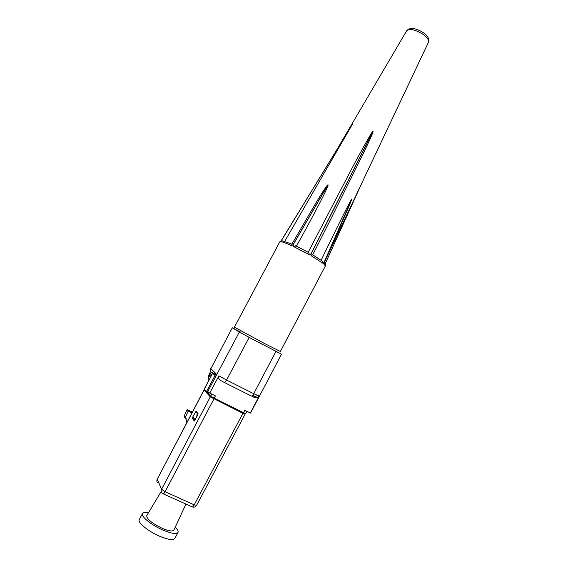 <?xml version="1.0" encoding="UTF-8"?>
<svg xmlns="http://www.w3.org/2000/svg" width="568" height="568" viewBox="0 0 568 568"><rect width="100%" height="100%" fill="white"/><g stroke="black" fill="none" stroke-linecap="round" stroke-linejoin="round"><path stroke-width="0.85" d="M211.431 372.288L207.987 377.145L210.579 371.266M235.521 329.362L232.298 327.793L210.827 368.76L232.298 327.793M281.117 353.992L249.146 337.456L232.525 327.956M218.907 375.831L226.568 380.063C225.553 381.866 224.779 382.662 224.261 382.441L221.229 380.83C218.999 379.815 218.226 378.146 218.907 375.831L209.755 393.077L207.746 391.558L206.958 390.699L216.025 373.623L210.827 368.76C210.061 370.613 210.487 372.054 212.112 373.091L215.62 374.383M252.618 395.335L254.641 396.634L257.652 395.548M246.853 411.424L245.759 413.497L243.565 412.68L244.772 410.387L250.559 413.042L281.494 354.247M250.275 413.113L259.228 396.095C257.794 397.969 255.998 398.324 253.832 397.174L251.645 396.074M209.755 393.077L215.414 395.875L214.186 398.189L210.593 396.024L204.253 389.009L212.659 373.19L204.31 389.13M214.463 374.944L214.91 374.113L212.659 373.19M215.031 375.491L212.723 373.297M243.565 412.68L214.186 398.189M197.891 414.711L197.202 413.916L196.542 417.274M158.032 483.127C156.803 482.069 156.534 480.748 157.229 479.179L161.582 489.282L165.061 491.718C164.088 493.443 163.399 494.117 162.995 493.748L162.405 493.372C161.127 492.279 160.858 490.915 161.582 489.282L210.302 396.862L242.941 413.348L245.142 414.157L243.885 412.837M205.389 390.308L204.104 390.017L210.302 396.862M192.595 417.302L196.074 411.182L198.104 413.831L194.881 420.434L194.313 421.016L192.332 418.275L192.595 417.302L195.733 418.815M208.598 380.823L208.03 380.191C208.364 377.514 209.358 375.689 211.012 374.702L211.566 375.242M185.566 412.595L187.149 409.606L188.193 411.04L185.104 417.828L184.181 416.493L185.566 412.595M187.149 409.606L192.353 412.127M191.941 412.915L188.193 411.04M204.771 389.634L204.608 389.996M186.091 418.545L186.375 422.897L185.892 424.417M191.863 412.808L191.018 414.668M187.355 421.633L185.104 417.828M307.359 217.544L310.092 212.837C320.913 194.341 326.877 185.005 327.977 184.82C329.66 184.472 314.963 212.879 297.171 244.815L296.411 246.171M308.183 252.256L353.289 165.849C365.721 142.646 372.31 131.116 373.048 131.251C373.446 131.748 370.016 139.522 362.774 154.588L331.009 218.602M321.168 260.208C337.193 226.966 352.252 196.677 351.826 199.112L348.404 207.654M340.985 223.934L339.77 226.547M310.1 212.844L291.867 244.126L291.661 245.681L293.294 244.496L293.18 246.377L296.084 246.043M296.006 245.987L308.403 252.377M324.158 262.799L323.76 263.886L324.264 262.096L323.071 263.332L322.517 261.209L312.727 254.812L311.058 255.664L311.115 253.669L309.631 254.854L308.467 252.398M281.053 240.939L279.797 241.833L280.627 241.649L281.629 240.15L281.075 241.712L282.552 240.896L283.979 241.166M281.011 241.017L352.586 123.952L285.072 240.711M148.425 512.854C145.117 512.208 143.129 512.45 142.476 513.586L139.274 519.614C137.328 522.418 148.305 531.449 159.786 536.298C168.242 539.763 173.261 540.48 174.845 538.443L178.025 532.408C178.529 531.222 177.606 529.454 175.256 527.118M142.476 513.586C140.58 516.298 151.585 525.251 163.052 530.121C171.486 533.615 176.478 534.374 178.025 532.408M146.757 515.645L146.7 515.744C146.814 519.131 152.039 523.348 162.391 528.389C168.859 531.066 172.686 531.648 173.865 530.121L185.942 504.05M258.468 397.032L258.994 396.038M249.146 337.456L226.568 380.063L253.704 393.695C252.689 395.484 251.901 396.251 251.319 396.002L224.388 382.505M275.941 351.471L253.704 393.695L259.228 396.095M239.305 332.117L207.746 391.558M215.684 374.269L215.748 373.361M241.677 411.75C241.293 412.013 239.327 411.282 235.791 409.571L220.221 401.888C215.4 399.446 212.233 397.543 210.728 396.173L211.658 394.014M221.52 402.535L221.939 402.016M233.824 407.874L233.405 408.392M238.311 410.089L238.872 410.373M197.621 413.199L197.259 413.88M163.279 493.876L192.069 506.805C192.538 507.196 193.248 506.542 194.213 504.838L196.613 505.321C195.584 506.933 194.178 507.472 192.389 506.947M242.941 413.348L194.213 504.838L165.061 491.718L213.887 399.027M195.513 411.764L197.124 412.545M192.332 418.282L195.264 419.702M204.04 389.896L157.229 479.179L204.104 390.017M211.679 375.036L211.012 374.702M428.485 42.224C429.16 40.08 427.264 37.389 422.798 34.172C415.045 29.529 409.684 28.372 406.716 30.7C409.954 27.207 415.456 27.846 423.217 32.61C427.931 36.018 429.692 39.227 428.485 42.224L326.025 258.745M296.375 246.178L297.171 244.815M293.294 244.496L328.034 184.841M311.115 253.669L372.991 131.215M324.271 262.75C325.535 264.127 325.904 265.199 325.379 265.973L323.76 263.886M323.071 263.332L311.058 255.664M279.797 241.833L234.435 327.168L263.907 343.193L280.372 351.486L325.379 265.973M281.629 240.15L352.565 123.952M324.264 262.096L351.848 199.141M311.228 253.733L373.105 131.286M324.214 262.061L351.805 199.091M281.671 240.15L352.614 123.945M293.18 244.446L327.921 184.799M291.661 245.681C286.584 243.395 283.056 242.067 281.075 241.712M293.18 246.377L309.631 254.854M240.605 332.088C226.241 324.789 242.401 333.949 262.622 344.506M208.136 377.216L208.662 377.479M210.65 368.497C210.586 371.543 210.927 372.856 211.672 372.452L215.634 374.355M254.641 396.634L252.838 395.065M239 410.969L239.284 410.572M197.202 413.916L197.6 413.17M240.157 411.495L240.832 411.331M245.142 414.157L196.613 505.321M192.332 418.275L195.271 419.695M157.215 478.973L156.853 481.053M349.313 205.588L324.044 263.268M325.166 263.85L362.107 182.498M332.443 215.769L312.727 254.812M282.552 240.896L291.874 244.112M312.677 254.812L322.517 261.209M295.608 245.816L308.736 252.568M406.716 30.7L338.407 146.998M161.22 491.462L146.7 515.744"/></g></svg>
